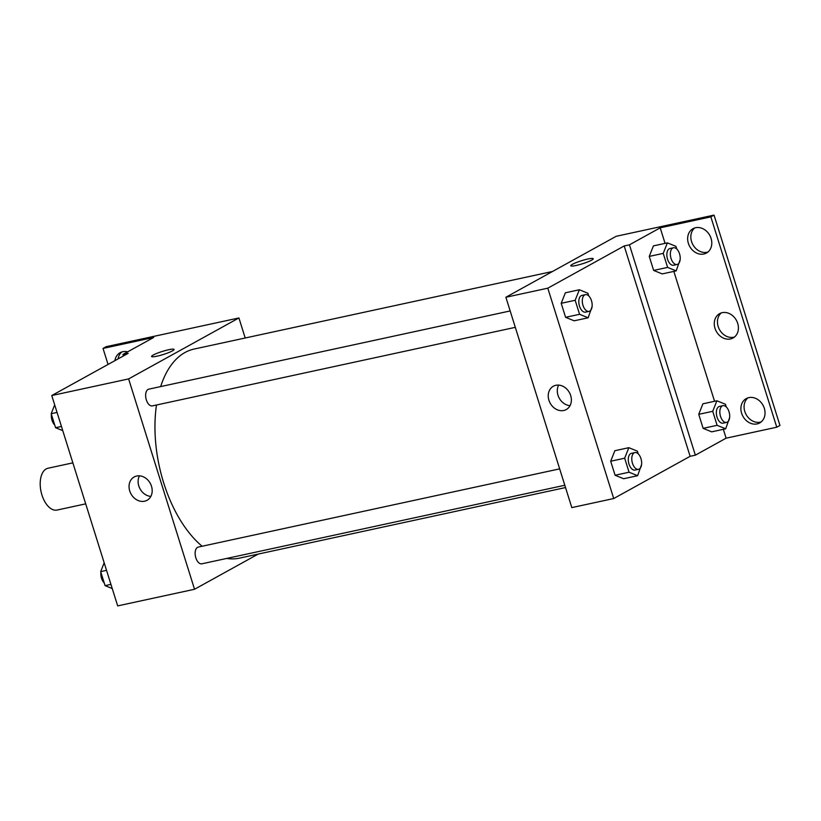 <?xml version="1.0" encoding="UTF-8"?>
<svg xmlns="http://www.w3.org/2000/svg" width="821" height="821" viewBox="0 0 821 821"><rect width="100%" height="100%" fill="white"/><g stroke="black" fill="none" stroke-linecap="round" stroke-linejoin="round"><path stroke-width="1.23" d="M72.864 462.859L48.018 468.237A21.397 11.761 77.8 0 0 41.05 491.635A21.397 11.761 77.8 0 0 57.07 510.057L85.712 503.858M258.184 554.083L194.536 589.262L117.68 605.898L51.764 395.548L128.168 353.328L122.924 354.456L153.681 337.462L103.025 348.422L106.217 346.667L238.921 317.953L245.202 337.995M559.665 468.863L198.261 547.084A8.559 4.7 77.8 0 0 195.47 556.443A8.559 4.7 77.8 0 0 201.874 563.811L564.797 485.262M194.536 589.262L128.62 378.912L238.921 317.953M510.169 310.943L148.765 389.164A8.559 4.7 77.8 0 0 145.974 398.524A8.559 4.7 77.8 0 0 152.388 405.892L515.311 327.343M552.533 271.474L194.095 349.058A106.976 58.814 77.8 0 0 185.033 352.476A106.976 58.814 77.8 0 0 160.659 386.588M156.483 405.01A106.976 58.814 77.8 0 0 202.13 546.252M226.74 558.434A106.976 58.814 77.8 0 0 239.363 558.157L565.525 487.561M136.666 476.026A13.321 10.981 61.1 0 1 150.941 484.759A13.321 10.981 61.1 0 1 147.062 500.287A13.321 10.981 61.1 0 1 131.011 493.934A13.321 10.981 61.1 0 1 134.172 476.96A13.321 10.981 61.1 0 1 136.666 476.026M128.62 378.912L51.764 395.548M156.975 356.191A11.771 1.601 162.6 0 1 151.577 356.488A11.771 1.601 162.6 0 1 162.332 351.439A11.771 1.601 162.6 0 1 174.042 349.448A11.771 1.601 162.6 0 1 168.531 352.661A11.771 1.601 162.6 0 1 156.975 356.191M139.467 475.831A13.321 10.981 -118.9 0 0 140.073 488.926A13.321 10.981 -118.9 0 0 150.828 496.397M174.042 349.448A11.771 1.601 -17.4 0 0 162.332 351.45A11.771 1.601 -17.4 0 0 151.577 356.488M108.054 364.442L103.025 348.422M118.091 358.89A13.906 11.463 61.1 0 1 121.785 351.973M123.396 355.965L122.924 354.456M114.909 360.655A13.906 11.463 61.1 0 1 120.112 352.702A13.906 11.463 61.1 0 1 122.719 351.727A13.906 11.463 61.1 0 1 127.645 351.85M571.806 507.604L505.88 297.253L616.191 236.294L714.034 215.102L779.95 425.452L776.769 427.207L726.113 438.178L695.356 455.173L690.122 456.312L613.718 498.532L571.806 507.604M565.371 292.789L561.205 303.308L565.597 317.317L574.156 320.806L565.597 317.317L561.205 303.308L565.371 292.789L579.349 289.762L587.908 293.251L588.739 295.909M623.642 478.735L615.083 475.246L623.642 478.735L637.619 475.708L629.06 472.219L624.668 458.21L628.835 447.681L637.394 451.17L638.225 453.839M610.691 461.228L615.083 475.246L610.691 461.228L614.857 450.708L610.691 461.228L624.668 458.21M613.718 498.532L547.802 288.181L624.196 245.961L690.122 456.312M555.858 385.295A13.321 10.981 61.1 0 1 570.123 394.029A13.321 10.981 61.1 0 1 566.244 409.556A13.321 10.981 61.1 0 1 550.193 403.203A13.321 10.981 61.1 0 1 553.354 386.229A13.321 10.981 61.1 0 1 555.858 385.295M547.802 288.181L505.88 297.253M576.157 265.46A11.771 1.601 162.6 0 1 570.769 265.758A11.771 1.601 162.6 0 1 581.514 260.709A11.771 1.601 162.6 0 1 593.224 258.718A11.771 1.601 162.6 0 1 587.713 261.93A11.771 1.601 162.6 0 1 576.157 265.46M624.196 245.961L629.44 244.822L660.197 227.828L710.853 216.867L714.034 215.102M593.224 258.718A11.771 1.601 -17.4 0 0 581.514 260.719A11.771 1.601 -17.4 0 0 570.769 265.758M558.649 385.1A13.321 10.981 -118.9 0 0 559.255 398.195A13.321 10.981 -118.9 0 0 570.02 405.666M710.853 216.867L776.769 427.207M734.579 336.959A13.906 11.463 61.1 0 1 719.494 329.601A13.906 11.463 61.1 0 1 721.29 312.924M707.959 252.006A13.906 11.463 61.1 0 1 707.025 252.263A13.906 11.463 61.1 0 1 692.606 244.145A13.906 11.463 61.1 0 1 694.669 227.971M761.2 421.902A13.906 11.463 61.1 0 1 760.267 422.158A13.906 11.463 61.1 0 1 745.848 414.041A13.906 11.463 61.1 0 1 747.91 397.867M629.44 244.822L695.356 455.173M711.694 431.836L703.135 428.346L711.694 431.836L725.672 428.808L717.113 425.319L712.72 411.3L716.887 400.781L725.446 404.271L726.277 406.929M698.743 414.328L703.135 428.346L698.743 414.328L702.909 403.809L698.743 414.328L712.72 411.3M662.208 273.906L653.649 270.417L662.208 273.906L676.176 270.889L667.617 267.4L663.224 253.381L667.401 242.862L675.96 246.351L676.791 249.009M649.257 256.409L653.649 270.417L649.257 256.409L653.424 245.879L649.257 256.409L663.224 253.381M660.197 227.828L665.072 243.365M673.846 271.392L714.557 401.284M723.342 429.311L726.113 438.178M722.223 312.668A13.906 11.463 61.1 0 1 737.114 321.791A13.906 11.463 61.1 0 1 733.071 337.985A13.906 11.463 61.1 0 1 716.312 331.366A13.906 11.463 61.1 0 1 719.617 313.643A13.906 11.463 61.1 0 1 722.223 312.668M703.843 254.017A13.906 11.463 61.1 0 1 688.952 244.904A13.906 11.463 61.1 0 1 692.996 228.7A13.906 11.463 61.1 0 1 709.755 235.329A13.906 11.463 61.1 0 1 706.45 253.042A13.906 11.463 61.1 0 1 703.843 254.017M757.085 423.913A13.906 11.463 61.1 0 1 742.194 414.8A13.906 11.463 61.1 0 1 746.238 398.596A13.906 11.463 61.1 0 1 762.996 405.225A13.906 11.463 61.1 0 1 759.692 422.938A13.906 11.463 61.1 0 1 757.085 423.913M641.581 464.522L637.619 475.708M634.91 452.576L631.411 453.336A8.559 4.7 77.8 0 0 628.629 462.695A8.559 4.7 77.8 0 0 635.033 470.064L638.533 469.304A8.559 4.7 77.8 0 0 639.251 469.027A8.559 4.7 77.8 0 0 641.15 459.267A8.559 4.7 77.8 0 0 634.91 452.576A8.559 4.7 77.8 0 0 632.119 461.936A8.559 4.7 77.8 0 0 638.533 469.304M628.835 447.681L614.857 450.708M629.06 472.219L615.083 475.246M592.085 306.602L588.123 317.789L579.564 314.299L575.172 300.281L579.349 289.762M585.414 294.657L581.925 295.406A8.559 4.7 77.8 0 0 579.133 304.765A8.559 4.7 77.8 0 0 585.547 312.134L589.037 311.385A8.559 4.7 77.8 0 0 589.765 311.108A8.559 4.7 77.8 0 0 591.664 301.338A8.559 4.7 77.8 0 0 585.414 294.657A8.559 4.7 77.8 0 0 582.633 304.016A8.559 4.7 77.8 0 0 589.037 311.385M588.123 317.789L574.156 320.806M579.564 314.299L565.597 317.317M575.172 300.281L561.205 303.308M729.633 417.622L725.672 428.808M722.962 405.677L719.463 406.426A8.559 4.7 77.8 0 0 716.682 415.785A8.559 4.7 77.8 0 0 723.085 423.164L726.585 422.405A8.559 4.7 77.8 0 0 727.303 422.127A8.559 4.7 77.8 0 0 729.202 412.368A8.559 4.7 77.8 0 0 722.962 405.677A8.559 4.7 77.8 0 0 720.171 415.036A8.559 4.7 77.8 0 0 726.585 422.405M716.887 400.781L702.909 403.809M717.113 425.319L703.135 428.346M680.137 259.703L676.176 270.889M673.466 247.757L669.977 248.506A8.559 4.7 77.8 0 0 667.186 257.866A8.559 4.7 77.8 0 0 673.6 265.234L677.089 264.485A8.559 4.7 77.8 0 0 677.818 264.208A8.559 4.7 77.8 0 0 679.716 254.438A8.559 4.7 77.8 0 0 673.466 247.757A8.559 4.7 77.8 0 0 670.685 257.117A8.559 4.7 77.8 0 0 677.089 264.485M667.401 242.862L653.424 245.879M667.617 267.4L653.649 270.417M112.251 588.554L105.078 585.63L100.685 571.621L104.175 562.796M110.938 584.367L105.078 585.63M106.545 570.349L100.685 571.621M100.891 572.278A8.559 4.7 77.8 0 0 104.236 582.972M62.765 430.635L55.582 427.71L51.189 413.702L54.689 404.876M61.452 426.438L55.582 427.71M57.06 412.429L51.189 413.702M51.405 414.359A8.559 4.7 77.8 0 0 54.75 425.052"/></g></svg>
